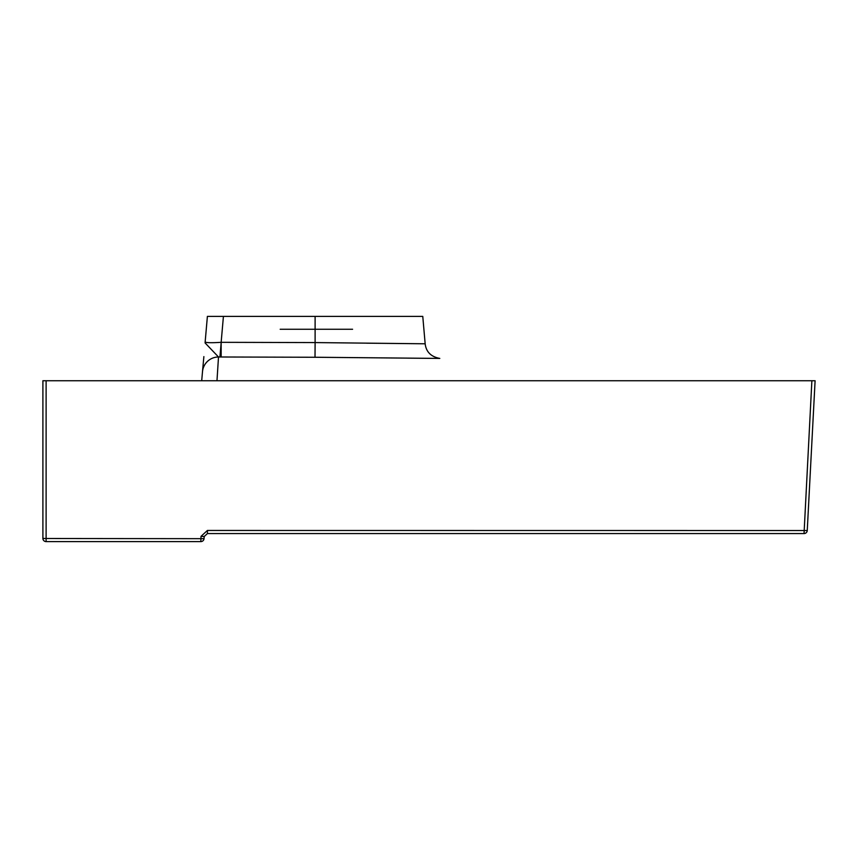 <?xml version="1.0" encoding="UTF-8"?>
<svg xmlns="http://www.w3.org/2000/svg" width="858" height="858" viewBox="0 0 858 858"><rect width="100%" height="100%" fill="white"/><g stroke="black" fill="none" stroke-linecap="round" stroke-linejoin="round"><path stroke-width="1.29" d="M352.584 316.387L315.111 316.387L352.584 316.387M200.826 541.612L201.019 536.336L204.225 536.507L204.032 538.674L204.225 536.507L207.422 533.569L804.043 533.569A3.218 3.218 0 0 0 807.249 530.523L815.1 380.738L46.117 380.738L46.117 538.502L204.032 538.674A3.218 3.218 0 0 1 200.826 541.612L46.117 541.612A3.218 3.218 0 0 1 42.9 538.395L42.9 380.738L46.117 380.738M352.584 329.257L280.191 329.257M42.9 538.395L46.117 538.502L46.117 541.612M201.019 536.336L207.422 530.459L807.249 530.523M205.159 341.913L205.159 341.913C206.027 342.814 211.358 342.943 221.149 342.321L315.111 342.578L315.111 316.387L422.769 316.387L207.389 316.387L205.073 342.91L207.389 316.387L205.073 342.91L218.5 356.992A16.087 16.077 -175 0 0 202.499 371.675L203.872 356.606M315.068 357.25L439.8 358.419L315.015 357.26L315.111 342.578L425.16 343.79L315.143 342.578M422.769 316.387L425.16 343.79L366.505 343.179M202.499 371.675L201.705 380.738L202.499 371.675M223.423 316.387L221.149 342.321L221.171 356.992L218.5 356.992L216.977 380.738M315.015 357.26L221.171 356.992M407.314 358.14L439.8 358.419C430.995 356.756 426.115 351.887 425.16 343.79M804.043 533.569L811.883 380.738M207.422 530.459L207.422 533.569M219.948 356.606L221.149 342.857M221.192 342.321L219.916 356.992"/></g></svg>

